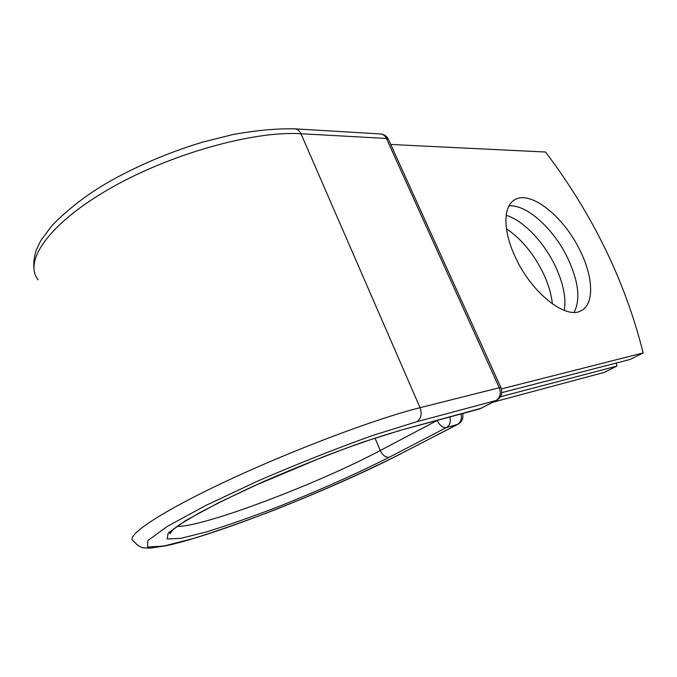 <?xml version="1.0" encoding="UTF-8"?>
<svg xmlns="http://www.w3.org/2000/svg" width="677" height="677" viewBox="0 0 677 677"><rect width="100%" height="100%" fill="white"/><g stroke="black" fill="none" stroke-linecap="round" stroke-linejoin="round"><path stroke-width="1.02" d="M515.392 257.26C531.462 292.811 565.887 319.925 581.069 310.726C594.347 304.447 593.441 277.731 580.519 251.48C564.61 217.402 531.03 189.907 514.926 199.698C503.053 205.723 502.681 230.578 515.392 257.26M574.071 312.325C580.638 299.708 578.632 281.886 568.062 258.859C554.226 229.3 526.621 203.997 508.952 205.943M506.447 228.792C521.442 238.939 533.755 253.833 543.386 273.474C548.395 284.137 551.4 294.292 552.39 303.922M506.159 215.32C523.245 220.338 544.046 242.154 555.411 266.349C563.289 283.231 566.268 297.931 564.347 310.447M616.205 363.058L616.874 366.088L500.421 396.756M616.874 366.088L604.29 372.392L493.152 402.138M390.756 144.472L545.552 152.02C592.874 214.744 625.413 281.717 643.15 352.937L630.118 359.462L501.775 392.652M501.412 388.903L643.15 352.937M401.3 453.539L401.139 453.624C332.085 489.319 217.089 534.847 165.459 545.916L150.057 548.15L144.176 547.888C140.486 547.532 137.042 545.315 133.843 541.245C123.561 537.276 157.03 513.843 224.036 482.236C290.865 450.67 376.48 418.445 420.053 407.689C422.203 413.977 421.094 418.648 416.727 421.729L372.892 435.396C336.41 448.436 298.193 463.584 258.216 480.839L205.546 505.592L167.287 526.427L147.814 540.618L147.569 547.058L164.105 545.975L193.571 538.452C218.172 530.751 245.336 521.188 275.074 509.773C320.103 491.891 364.7 472.055 400.623 453.827L457.957 424.267L446.388 427.585C442.885 427.991 439.822 425.621 437.19 420.468L437.198 420.468M400.623 453.827L457.449 424.454C460.851 422.304 462.027 418.818 460.986 414.002M375.024 438.129L380.262 450.51L437.19 420.468M177.052 526.435C204.327 526.977 319.189 483.158 380.262 450.51C382.742 455.46 385.763 457.686 389.317 457.195L446.388 427.585C449.799 425.41 450.984 421.881 449.934 417.007M389.317 457.195C357.71 473.282 318.046 490.943 278.061 506.802C251.7 516.906 227.768 525.293 206.282 531.97L180.877 538.333L167.16 538.951L168.201 533.027L185.76 520.503L219.12 502.444L264.445 481.186C298.659 466.419 331.485 453.387 362.906 442.106L401.08 430.098L479.536 408.967L495.979 400.598C500.193 397.729 501.293 393.455 499.279 387.76L420.053 407.689L300.969 133.741C254.036 130.644 170.689 153.645 109.894 188.553C48.913 223.427 23.069 261.407 38.157 279.88M416.727 421.729L496.495 400.403C501.378 397.323 502.85 393.058 500.912 387.599L499.279 387.76L386.406 138.455L300.969 133.741C299.572 130.737 297.575 129.104 294.969 128.85C276.487 128.452 255.644 130.382 232.448 134.647L202.567 142.153C168.768 152.376 137.245 165.78 108.007 182.367C87.435 194.189 68.834 208.491 52.214 225.272L40.755 240.657L36.143 250.355C34.197 256.938 33.435 262.693 33.85 267.635M401.08 430.098L481.55 408.163M500.98 387.735L388.378 139.225L386.406 138.455C385.078 135.705 383.14 134.207 380.609 133.961L294.969 128.85M479.536 408.967L496.673 400.31M380.609 133.961C384.13 134.3 386.719 136.052 388.378 139.225L388.564 139.631M399.718 430.648C380.212 436.073 354.909 444.73 323.801 456.611L254.501 485.731C232.82 495.75 214.067 505.008 198.251 513.504L180.26 524.235L173.236 529.338L169.648 533.239L170.079 533.662L172.948 529.583M513.234 200.807L514.926 199.698M457.957 424.267C462.044 421.822 463.61 418.251 462.645 413.554"/></g></svg>
